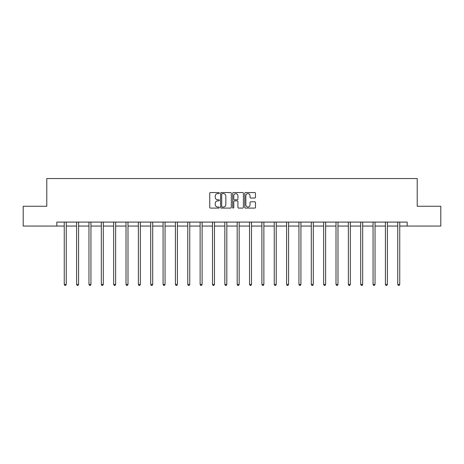 <?xml version="1.0" encoding="UTF-8"?>
<svg xmlns="http://www.w3.org/2000/svg" width="464" height="464" viewBox="0 0 464 464"><rect width="100%" height="100%" fill="white"/><g stroke="black" fill="none" stroke-linecap="round" stroke-linejoin="round"><path stroke-width="0.7" d="M219.333 193.094A0.545 0.545 0 0 0 218.788 192.548L210.528 192.548A0.777 0.777 0 0 0 209.751 193.326L209.751 207.315A0.777 0.777 0 0 0 210.528 208.092L218.788 208.092A0.545 0.545 0 0 0 219.333 207.547A0.545 0.545 0 0 0 218.788 207.002L217.72 207.002A2.488 2.488 0 0 1 215.232 204.514L215.232 203.348A2.488 2.488 0 0 1 217.72 200.866L218.788 200.866A0.545 0.545 0 0 0 219.333 200.32A0.545 0.545 0 0 0 218.788 199.775L217.72 199.775A2.488 2.488 0 0 1 215.232 197.287L215.232 196.121A2.488 2.488 0 0 1 217.72 193.633L218.788 193.633A0.545 0.545 0 0 0 219.333 193.094M254.713 198.029A0.777 0.777 0 0 0 255.49 197.252L255.49 193.326A0.777 0.777 0 0 0 254.713 192.548L245.543 192.548A0.777 0.777 0 0 0 244.766 193.326L244.766 207.315A0.777 0.777 0 0 0 245.543 208.092L254.713 208.092A0.777 0.777 0 0 0 255.49 207.315L255.49 202.571A0.777 0.777 0 0 0 254.713 201.794L250.792 201.794A0.777 0.777 0 0 0 250.015 202.571L250.015 204.926A2.076 2.076 0 0 1 247.933 207.002A2.076 2.076 0 0 1 245.856 204.926L245.856 195.715A2.076 2.076 0 0 1 247.933 193.633A2.076 2.076 0 0 1 250.015 195.715L250.015 197.252A0.777 0.777 0 0 0 250.792 198.029L254.713 198.029M56.852 226.055L23.2 226.055L23.2 206.26L46.794 206.26L46.794 178.547L417.206 178.547L417.206 206.26L440.8 206.26L440.8 226.055L407.148 226.055L407.148 222.094L56.852 222.094L56.852 226.055L64.252 226.055M231.321 193.326A0.777 0.777 0 0 0 230.544 192.548L221.374 192.548A0.777 0.777 0 0 0 220.597 193.326L220.597 207.315A0.777 0.777 0 0 0 221.374 208.092L230.544 208.092A0.777 0.777 0 0 0 231.321 207.315L231.321 193.326M233.456 192.548L242.626 192.548A0.777 0.777 0 0 1 243.403 193.326L243.403 207.315A0.777 0.777 0 0 1 242.626 208.092L238.705 208.092A0.777 0.777 0 0 1 237.928 207.315L237.928 201.643A0.777 0.777 0 0 0 237.15 200.866L234.546 200.866A0.777 0.777 0 0 0 233.769 201.643L233.769 207.547A0.545 0.545 0 0 1 233.224 208.092A0.545 0.545 0 0 1 232.679 207.547L232.679 193.326A0.777 0.777 0 0 1 233.456 192.548M66.236 226.055L76.606 226.055M78.584 226.055L88.96 226.055M90.938 226.055L101.314 226.055M103.292 226.055L113.663 226.055M115.646 226.055L126.017 226.055M127.994 226.055L138.371 226.055M140.348 226.055L150.719 226.055M152.702 226.055L163.073 226.055M165.051 226.055L175.427 226.055M177.405 226.055L187.775 226.055M189.759 226.055L200.129 226.055M202.107 226.055L212.483 226.055M214.461 226.055L224.837 226.055M226.815 226.055L237.185 226.055M239.163 226.055L249.539 226.055M251.517 226.055L261.893 226.055M263.871 226.055L274.241 226.055M276.225 226.055L286.595 226.055M288.573 226.055L298.949 226.055M300.927 226.055L311.298 226.055M313.281 226.055L323.652 226.055M325.629 226.055L336.006 226.055M337.983 226.055L348.354 226.055M350.337 226.055L360.708 226.055M362.686 226.055L373.062 226.055M375.04 226.055L385.416 226.055M387.394 226.055L397.764 226.055M399.748 226.055L407.148 226.055M222.227 193.633A0.545 0.545 0 0 0 221.682 194.178L221.682 206.463A0.545 0.545 0 0 0 222.227 207.002L223.352 207.002A2.488 2.488 0 0 0 225.84 204.514L225.84 196.121A2.488 2.488 0 0 0 223.352 193.633L222.227 193.633M237.928 195.756A2.076 2.076 0 0 0 235.845 193.674A2.076 2.076 0 0 0 233.769 195.756L233.769 198.998A0.777 0.777 0 0 0 234.546 199.775L237.15 199.775A0.777 0.777 0 0 0 237.928 198.998L237.928 195.756M66.34 222.094L66.294 222.21A0.795 0.795 0 0 0 66.236 222.505L66.236 284.426L64.252 284.426L64.252 222.505A0.795 0.795 0 0 0 64.2 222.21L64.154 222.094M66.236 284.426L65.639 285.453L64.85 285.453L64.252 284.426M78.689 222.094L78.642 222.21A0.795 0.795 0 0 0 78.584 222.505L78.584 284.426L76.606 284.426L76.606 222.505A0.795 0.795 0 0 0 76.548 222.21L76.502 222.094M78.584 284.426L77.993 285.453L77.204 285.453L76.606 284.426M91.043 222.094L90.996 222.21A0.795 0.795 0 0 0 90.938 222.505L90.938 284.426L88.96 284.426L88.96 222.505A0.795 0.795 0 0 0 88.902 222.21L88.856 222.094M90.938 284.426L90.347 285.453L89.552 285.453L88.96 284.426M103.397 222.094L103.35 222.21A0.795 0.795 0 0 0 103.292 222.505L103.292 284.426L101.314 284.426L101.314 222.505A0.795 0.795 0 0 0 101.256 222.21L101.21 222.094M103.292 284.426L102.695 285.453L101.906 285.453L101.314 284.426M115.745 222.094L115.698 222.21A0.795 0.795 0 0 0 115.646 222.505L115.646 284.426L113.663 284.426L113.663 222.505A0.795 0.795 0 0 0 113.605 222.21L113.558 222.094M115.646 284.426L115.049 285.453L114.26 285.453L113.663 284.426M128.099 222.094L128.052 222.21A0.795 0.795 0 0 0 127.994 222.505L127.994 284.426L126.017 284.426L126.017 222.505A0.795 0.795 0 0 0 125.959 222.21L125.912 222.094M127.994 284.426L127.403 285.453L126.608 285.453L126.017 284.426M140.453 222.094L140.406 222.21A0.795 0.795 0 0 0 140.348 222.505L140.348 284.426L138.371 284.426L138.371 222.505A0.795 0.795 0 0 0 138.313 222.21L138.266 222.094M140.348 284.426L139.757 285.453L138.962 285.453L138.371 284.426M152.807 222.094L152.76 222.21A0.795 0.795 0 0 0 152.702 222.505L152.702 284.426L150.719 284.426L150.719 222.505A0.795 0.795 0 0 0 150.661 222.21L150.614 222.094M152.702 284.426L152.105 285.453L151.316 285.453L150.719 284.426M165.155 222.094L165.109 222.21A0.795 0.795 0 0 0 165.051 222.505L165.051 284.426L163.073 284.426L163.073 222.505A0.795 0.795 0 0 0 163.015 222.21L162.968 222.094M165.051 284.426L164.459 285.453L163.664 285.453L163.073 284.426M177.509 222.094L177.463 222.21A0.795 0.795 0 0 0 177.405 222.505L177.405 284.426L175.427 284.426L175.427 222.505A0.795 0.795 0 0 0 175.369 222.21L175.322 222.094M177.405 284.426L176.813 285.453L176.018 285.453L175.427 284.426M189.863 222.094L189.817 222.21A0.795 0.795 0 0 0 189.759 222.505L189.759 284.426L187.775 284.426L187.775 222.505A0.795 0.795 0 0 0 187.723 222.21L187.671 222.094M189.759 284.426L189.161 285.453L188.372 285.453L187.775 284.426M202.211 222.094L202.165 222.21A0.795 0.795 0 0 0 202.107 222.505L202.107 284.426L200.129 284.426L200.129 222.505A0.795 0.795 0 0 0 200.071 222.21L200.025 222.094M202.107 284.426L201.515 285.453L200.726 285.453L200.129 284.426M214.565 222.094L214.519 222.21A0.795 0.795 0 0 0 214.461 222.505L214.461 284.426L212.483 284.426L212.483 222.505A0.795 0.795 0 0 0 212.425 222.21L212.379 222.094M214.461 284.426L213.869 285.453L213.075 285.453L212.483 284.426M226.919 222.094L226.873 222.21A0.795 0.795 0 0 0 226.815 222.505L226.815 284.426L224.837 284.426L224.837 222.505A0.795 0.795 0 0 0 224.779 222.21L224.733 222.094M226.815 284.426L226.217 285.453L225.429 285.453L224.837 284.426M239.267 222.094L239.221 222.21A0.795 0.795 0 0 0 239.163 222.505L239.163 284.426L237.185 284.426L237.185 222.505A0.795 0.795 0 0 0 237.127 222.21L237.081 222.094M239.163 284.426L238.571 285.453L237.783 285.453L237.185 284.426M251.621 222.094L251.575 222.21A0.795 0.795 0 0 0 251.517 222.505L251.517 284.426L249.539 284.426L249.539 222.505A0.795 0.795 0 0 0 249.481 222.21L249.435 222.094M251.517 284.426L250.925 285.453L250.131 285.453L249.539 284.426M263.975 222.094L263.929 222.21A0.795 0.795 0 0 0 263.871 222.505L263.871 284.426L261.893 284.426L261.893 222.505A0.795 0.795 0 0 0 261.835 222.21L261.789 222.094M263.871 284.426L263.274 285.453L262.485 285.453L261.893 284.426M276.329 222.094L276.277 222.21A0.795 0.795 0 0 0 276.225 222.505L276.225 284.426L274.241 284.426L274.241 222.505A0.795 0.795 0 0 0 274.183 222.21L274.137 222.094M276.225 284.426L275.628 285.453L274.839 285.453L274.241 284.426M288.678 222.094L288.631 222.21A0.795 0.795 0 0 0 288.573 222.505L288.573 284.426L286.595 284.426L286.595 222.505A0.795 0.795 0 0 0 286.537 222.21L286.491 222.094M288.573 284.426L287.982 285.453L287.187 285.453L286.595 284.426M301.032 222.094L300.985 222.21A0.795 0.795 0 0 0 300.927 222.505L300.927 284.426L298.949 284.426L298.949 222.505A0.795 0.795 0 0 0 298.891 222.21L298.845 222.094M300.927 284.426L300.336 285.453L299.541 285.453L298.949 284.426M313.386 222.094L313.339 222.21A0.795 0.795 0 0 0 313.281 222.505L313.281 284.426L311.298 284.426L311.298 222.505A0.795 0.795 0 0 0 311.24 222.21L311.193 222.094M313.281 284.426L312.684 285.453L311.895 285.453L311.298 284.426M325.734 222.094L325.687 222.21A0.795 0.795 0 0 0 325.629 222.505L325.629 284.426L323.652 284.426L323.652 222.505A0.795 0.795 0 0 0 323.594 222.21L323.547 222.094M325.629 284.426L325.038 285.453L324.243 285.453L323.652 284.426M338.088 222.094L338.041 222.21A0.795 0.795 0 0 0 337.983 222.505L337.983 284.426L336.006 284.426L336.006 222.505A0.795 0.795 0 0 0 335.948 222.21L335.901 222.094M337.983 284.426L337.392 285.453L336.597 285.453L336.006 284.426M350.442 222.094L350.395 222.21A0.795 0.795 0 0 0 350.337 222.505L350.337 284.426L348.354 284.426L348.354 222.505A0.795 0.795 0 0 0 348.302 222.21L348.255 222.094M350.337 284.426L349.74 285.453L348.951 285.453L348.354 284.426M362.79 222.094L362.744 222.21A0.795 0.795 0 0 0 362.686 222.505L362.686 284.426L360.708 284.426L360.708 222.505A0.795 0.795 0 0 0 360.65 222.21L360.603 222.094M362.686 284.426L362.094 285.453L361.305 285.453L360.708 284.426M375.144 222.094L375.098 222.21A0.795 0.795 0 0 0 375.04 222.505L375.04 284.426L373.062 284.426L373.062 222.505A0.795 0.795 0 0 0 373.004 222.21L372.957 222.094M375.04 284.426L374.448 285.453L373.653 285.453L373.062 284.426M387.498 222.094L387.452 222.21A0.795 0.795 0 0 0 387.394 222.505L387.394 284.426L385.416 284.426L385.416 222.505A0.795 0.795 0 0 0 385.358 222.21L385.311 222.094M387.394 284.426L386.796 285.453L386.007 285.453L385.416 284.426M399.846 222.094L399.8 222.21A0.795 0.795 0 0 0 399.748 222.505L399.748 284.426L397.764 284.426L397.764 222.505A0.795 0.795 0 0 0 397.706 222.21L397.66 222.094M399.748 284.426L399.15 285.453L398.361 285.453L397.764 284.426"/></g></svg>
